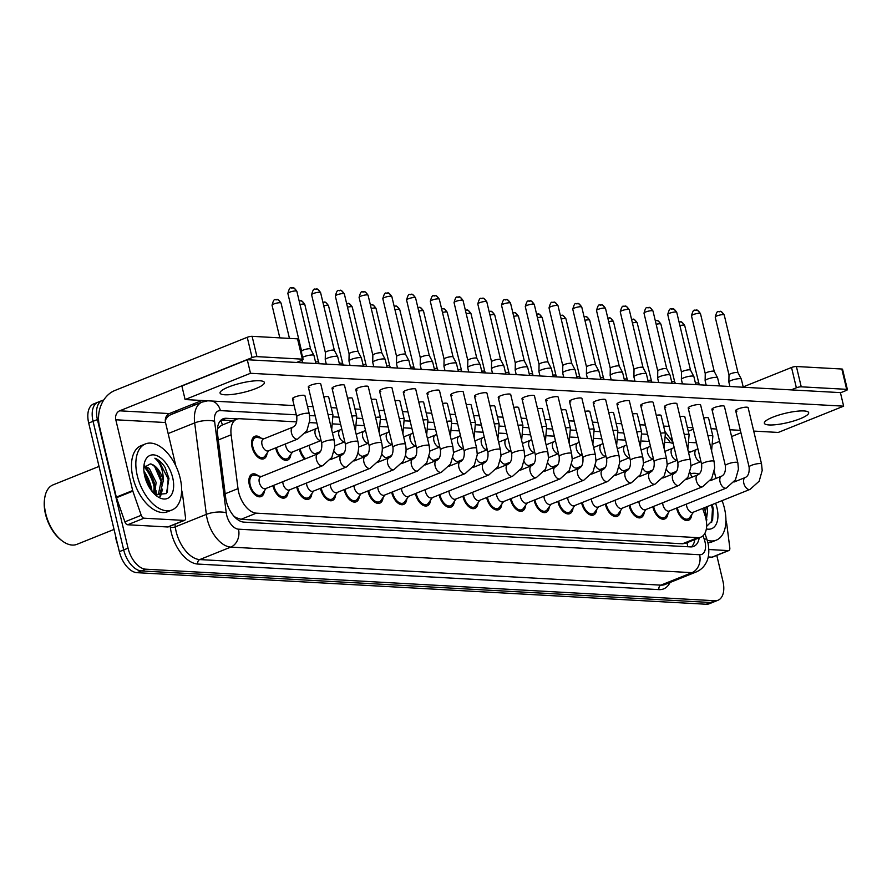 <?xml version="1.0" encoding="UTF-8"?>
<svg xmlns="http://www.w3.org/2000/svg" width="892" height="892" viewBox="0 0 892 892"><rect width="100%" height="100%" fill="white"/><g stroke="black" fill="none" stroke-linecap="round" stroke-linejoin="round"><path stroke-width="1.34" d="M304.651 459.124A12.098 6.835 -111.9 0 1 299.545 449.769A12.098 6.835 -111.9 0 1 299.422 449.2M290.825 454.452A12.098 6.835 -111.9 0 1 287.603 460.082A12.098 6.835 -111.9 0 1 275.806 448.453A12.098 6.835 -111.9 0 1 275.673 447.873M267.076 453.136A12.098 6.835 -111.9 0 1 263.854 458.767A12.098 6.835 -111.9 0 1 252.057 447.126A12.098 6.835 -111.9 0 1 254.833 436.311A12.098 6.835 -111.9 0 1 261.055 438.139M691.746 514.628A12.098 6.835 -111.9 0 1 688.513 520.248A12.098 6.835 -111.9 0 1 676.716 508.618A12.098 6.835 -111.9 0 1 676.593 508.05M667.996 513.313A12.098 6.835 -111.9 0 1 664.774 518.932A12.098 6.835 -111.9 0 1 652.977 507.303A12.098 6.835 -111.9 0 1 652.855 506.734M644.258 511.986A12.098 6.835 -111.9 0 1 641.036 517.616A12.098 6.835 -111.9 0 1 629.239 505.987A12.098 6.835 -111.9 0 1 629.105 505.418M620.509 510.67A12.098 6.835 -111.9 0 1 617.286 516.301A12.098 6.835 -111.9 0 1 605.49 504.671A12.098 6.835 -111.9 0 1 605.367 504.103M596.77 509.354A12.098 6.835 -111.9 0 1 593.548 514.985A12.098 6.835 -111.9 0 1 581.751 503.356A12.098 6.835 -111.9 0 1 581.617 502.787M573.021 508.039A12.098 6.835 -111.9 0 1 569.798 513.669A12.098 6.835 -111.9 0 1 558.002 502.04A12.098 6.835 -111.9 0 1 557.879 501.46M549.282 506.723A12.098 6.835 -111.9 0 1 546.06 512.354A12.098 6.835 -111.9 0 1 534.263 500.713A12.098 6.835 -111.9 0 1 534.141 500.144M525.544 505.407A12.098 6.835 -111.9 0 1 522.322 511.038A12.098 6.835 -111.9 0 1 510.514 499.397A12.098 6.835 -111.9 0 1 510.391 498.829M501.795 504.091A12.098 6.835 -111.9 0 1 498.572 509.722A12.098 6.835 -111.9 0 1 486.776 498.082A12.098 6.835 -111.9 0 1 486.653 497.513M478.056 502.776A12.098 6.835 -111.9 0 1 474.834 508.407A12.098 6.835 -111.9 0 1 463.037 496.766A12.098 6.835 -111.9 0 1 462.903 496.197M454.307 501.46A12.098 6.835 -111.9 0 1 451.084 507.08A12.098 6.835 -111.9 0 1 439.288 495.45A12.098 6.835 -111.9 0 1 439.165 494.882M430.568 500.144A12.098 6.835 -111.9 0 1 427.346 505.764A12.098 6.835 -111.9 0 1 415.549 494.135A12.098 6.835 -111.9 0 1 415.416 493.566M406.83 498.829A12.098 6.835 -111.9 0 1 403.597 504.448A12.098 6.835 -111.9 0 1 391.8 492.819A12.098 6.835 -111.9 0 1 391.677 492.25M383.081 497.513A12.098 6.835 -111.9 0 1 379.858 503.133A12.098 6.835 -111.9 0 1 368.062 491.503A12.098 6.835 -111.9 0 1 367.939 490.935M359.342 496.197A12.098 6.835 -111.9 0 1 356.12 501.817A12.098 6.835 -111.9 0 1 344.323 490.187A12.098 6.835 -111.9 0 1 344.189 489.619M335.593 494.882A12.098 6.835 -111.9 0 1 332.37 500.501A12.098 6.835 -111.9 0 1 320.574 488.872A12.098 6.835 -111.9 0 1 320.451 488.303M311.854 493.566A12.098 6.835 -111.9 0 1 308.632 499.185A12.098 6.835 -111.9 0 1 296.835 487.556A12.098 6.835 -111.9 0 1 296.702 486.987M288.105 492.239A12.098 6.835 -111.9 0 1 284.882 497.87A12.098 6.835 -111.9 0 1 273.086 486.24A12.098 6.835 -111.9 0 1 272.963 485.672M264.366 490.923A12.098 6.835 -111.9 0 1 261.144 496.554A12.098 6.835 -111.9 0 1 249.347 484.925A12.098 6.835 -111.9 0 1 252.124 474.098A12.098 6.835 -111.9 0 1 258.345 475.927M296.724 421.894L239.803 418.727A21.352 12.064 68.1 0 0 236.681 419.229A21.352 12.064 68.1 0 0 231.139 434.805L237.997 488.626A21.352 12.064 68.1 0 0 238.643 492.139A21.352 12.064 68.1 0 0 256.339 513.156L697.756 537.642A21.352 12.064 68.1 0 0 700.878 537.14A21.352 12.064 68.1 0 0 704.736 514.506L702.628 508.44M115.536 535.702L115.715 537.162A19.223 10.86 68.1 0 0 116.294 540.329A19.223 10.86 68.1 0 0 117.688 544.744M235.198 517.538A7.114 4.025 68.1 0 0 235.912 517.672L236.135 517.683A21.352 12.064 -111.9 0 1 233.793 516.044M236.681 419.229L221.406 425.361L217.57 428.639M236.135 517.683L241.041 519.311L682.458 543.785L685.602 543.284L700.878 537.14M673.259 443.714A21.352 12.064 68.1 0 0 669.134 442.532L665.767 442.354M649.298 441.44L642.017 441.038M625.548 440.124L618.279 439.723M601.81 438.808L594.54 438.396M578.061 437.493L570.791 437.08M554.322 436.166L547.052 435.764M530.573 434.85L523.303 434.449M506.834 433.534L499.565 433.133M483.096 432.219L475.826 431.817M459.347 430.903L452.077 430.502M435.608 429.587L428.338 429.186M411.859 428.272L404.589 427.87M388.12 426.956L380.851 426.554M364.382 425.64L357.101 425.239M340.632 424.324L333.363 423.923M316.894 423.009L309.624 422.607M691.791 477.276L690.04 472.258M154.617 489.251A28.477 16.089 68.1 0 0 154.071 486.653A28.477 16.089 68.1 0 0 144.259 466.951M144.058 472.336A28.477 16.089 -111.9 0 1 150.804 487.969A28.477 16.089 -111.9 0 1 151.317 490.422A28.477 16.089 -111.9 0 0 150.804 487.969A28.477 16.089 -111.9 0 0 144.058 472.336M155.609 491.938L155.197 494.703A28.477 16.089 68.1 0 0 155.13 493.165M716.778 555.382L722.921 581.149A21.352 12.064 -111.9 0 1 718.015 600.249L713.656 602A21.352 12.064 -111.9 0 1 710.534 602.49L141.393 570.936A21.352 12.064 -111.9 0 1 123.698 549.918L93.058 421.303A21.352 12.064 -111.9 0 1 97.953 402.203A21.352 12.064 -111.9 0 0 93.058 421.303L123.698 549.918A21.352 12.064 -111.9 0 0 141.393 570.936L710.534 602.49A21.352 12.064 -111.9 0 0 713.656 602L709.296 603.75A21.352 12.064 -111.9 0 1 706.174 604.241L137.034 572.686A21.352 12.064 -111.9 0 1 119.338 551.669L88.698 423.064A21.352 12.064 -111.9 0 1 93.593 403.953L102.312 400.452A21.352 12.064 -111.9 0 1 103.706 400.062M237.629 418.917L226.256 418.292A21.352 12.064 68.1 0 0 223.134 418.783A21.352 12.064 68.1 0 0 217.592 434.371L225.654 497.602A21.352 12.064 68.1 0 0 226.289 501.114A21.352 12.064 68.1 0 0 243.984 522.132L690.553 546.896A21.352 12.064 68.1 0 0 693.686 546.406A21.352 12.064 68.1 0 0 699.205 537.82M147.135 468.757A28.477 16.089 -111.9 0 1 154.494 483.687A28.477 16.089 -111.9 0 0 147.135 468.757M155.989 490.622A28.477 16.089 -111.9 0 1 156.334 495.027A28.477 16.089 -111.9 0 0 155.989 490.622M718.015 600.249A21.352 12.064 -111.9 0 1 714.893 600.74L145.753 569.185A21.352 12.064 -111.9 0 1 128.058 548.167L97.418 419.552A21.352 12.064 -111.9 0 1 102.312 400.452M191.39 404.723L195.058 404.935M694.846 539.571A21.352 12.064 -111.9 0 1 691.345 546.908M221.105 420.032A21.352 12.064 -111.9 0 1 221.896 420.043L233.102 420.667M261.378 476.518L254.811 475.246A10.682 6.032 68.1 0 0 252.648 475.414A10.682 6.032 68.1 0 0 250.206 484.969A10.682 6.032 68.1 0 0 260.609 495.227A10.682 6.032 68.1 0 0 262.293 493.867L266.15 488.403M259.316 482.483A6.411 3.624 68.1 0 0 265.56 488.638L322.681 465.691A6.411 3.624 68.1 0 1 321.979 465.847A6.411 3.624 68.1 0 1 316.426 459.536A6.411 3.624 68.1 0 1 317.898 453.805L260.787 476.752A6.411 3.624 68.1 0 0 259.316 482.483M302.611 357.324A6.411 1.349 -13.4 0 1 303.882 356.733A6.411 1.349 -13.4 0 1 312.646 354.983A6.411 1.349 -13.4 0 1 313.951 355.395A6.411 1.349 -13.4 0 1 313.973 355.462L315.891 363.546M295.899 290.948A4.627 0.97 -13.4 0 0 290.781 291.796A4.627 0.97 -13.4 0 0 287.86 293.446L301.619 351.225A4.627 0.97 -13.4 0 1 301.619 351.203A4.627 0.97 -13.4 0 1 303.347 350.021A4.627 0.97 -13.4 0 1 309.669 348.761A4.627 0.97 -13.4 0 1 310.606 349.062A4.627 0.97 -13.4 0 1 310.628 349.107L296.858 291.305C294.717 288.261 293.301 287.079 292.609 287.759A4.627 3.691 93.2 0 1 295.899 290.948A4.627 0.97 -13.4 0 1 296.858 291.305M264.088 438.73L257.52 437.459A10.682 6.032 68.1 0 0 255.368 437.626A10.682 6.032 68.1 0 0 252.915 447.182A10.682 6.032 68.1 0 0 263.33 457.44A10.682 6.032 68.1 0 0 265.002 456.08L268.871 450.616M292.922 427.134L263.497 438.964A6.411 3.624 68.1 0 0 262.025 444.695A6.411 3.624 68.1 0 0 268.269 450.85L297.705 439.031A6.411 3.624 68.1 0 1 297.003 439.176A6.411 3.624 68.1 0 1 291.461 432.865A6.411 3.624 68.1 0 1 292.922 427.134C295.921 425.763 297.192 422.262 296.757 416.653A6.411 1.349 -13.4 0 1 300.805 414.367A6.411 1.349 -13.4 0 1 307.896 413.197A6.411 1.349 -13.4 0 1 308.13 413.208A6.411 1.349 -13.4 0 1 309.223 413.676L304.952 395.747A6.411 1.349 166.6 0 0 303.615 395.256A6.411 1.349 166.6 0 0 296.523 396.427A6.411 1.349 166.6 0 0 292.487 398.713A6.411 1.349 166.6 0 0 293.814 399.203M273.755 485.348A10.682 6.032 68.1 0 0 273.944 486.285A10.682 6.032 68.1 0 0 284.358 496.554A10.682 6.032 68.1 0 0 286.031 495.183L289.9 489.719M282.797 481.713A6.411 3.624 68.1 0 0 283.054 483.798A6.411 3.624 68.1 0 0 289.309 489.953L346.419 467.007A6.411 3.624 68.1 0 1 345.717 467.163A6.411 3.624 68.1 0 1 340.175 460.852A6.411 3.624 68.1 0 1 341.647 455.121L330.397 459.636M326.294 364.114L325.245 359.755A6.411 1.349 -13.4 0 1 325.245 359.677A6.411 1.349 -13.4 0 1 327.62 358.049A6.411 1.349 -13.4 0 1 336.384 356.298A6.411 1.349 -13.4 0 1 337.689 356.711A6.411 1.349 -13.4 0 1 337.711 356.778L339.64 364.861M315.054 289.287A4.627 3.691 93.2 0 1 316.359 289.075A4.627 3.691 93.2 0 1 319.637 292.264A4.627 0.97 -13.4 0 0 314.519 293.111A4.627 0.97 -13.4 0 0 311.598 294.761L325.368 352.541A4.627 0.97 -13.4 0 1 325.368 352.518A4.627 0.97 -13.4 0 1 327.085 351.348A4.627 0.97 -13.4 0 1 333.418 350.077A4.627 0.97 -13.4 0 1 334.355 350.378A4.627 0.97 -13.4 0 1 334.366 350.422M297.493 486.664A10.682 6.032 68.1 0 0 297.694 487.601A10.682 6.032 68.1 0 0 308.097 497.87A10.682 6.032 68.1 0 0 309.769 496.498L313.638 491.035M306.536 483.029A6.411 3.624 68.1 0 0 306.803 485.114A6.411 3.624 68.1 0 0 313.047 491.269L370.158 468.322A6.411 3.624 68.1 0 1 369.466 468.478A6.411 3.624 68.1 0 1 363.914 462.168A6.411 3.624 68.1 0 1 365.385 456.436L354.135 460.952M350.032 365.43L348.995 361.07A6.411 1.349 -13.4 0 1 348.984 360.992A6.411 1.349 -13.4 0 1 351.37 359.365A6.411 1.349 -13.4 0 1 360.134 357.614A6.411 1.349 -13.4 0 1 361.427 358.026A6.411 1.349 -13.4 0 1 361.461 358.093L363.378 366.177M349.118 353.89A4.627 0.97 -13.4 0 1 349.107 353.834A4.627 0.97 -13.4 0 1 350.824 352.663A4.627 0.97 -13.4 0 1 357.157 351.392A4.627 0.97 -13.4 0 1 358.093 351.693A4.627 0.97 -13.4 0 1 358.116 351.738M321.243 487.98A10.682 6.032 68.1 0 0 321.432 488.916A10.682 6.032 68.1 0 0 331.846 499.185A10.682 6.032 68.1 0 0 333.519 497.814L337.388 492.351M330.285 484.345A6.411 3.624 68.1 0 0 330.542 486.43A6.411 3.624 68.1 0 0 336.786 492.596L393.907 469.638A6.411 3.624 68.1 0 1 393.205 469.794A6.411 3.624 68.1 0 1 387.663 463.483A6.411 3.624 68.1 0 1 389.124 457.752L377.873 462.279M373.781 366.746L372.733 362.386A6.411 1.349 -13.4 0 1 372.733 362.308A6.411 1.349 -13.4 0 1 375.108 360.68A6.411 1.349 -13.4 0 1 383.872 358.93A6.411 1.349 -13.4 0 1 385.177 359.342A6.411 1.349 -13.4 0 1 385.199 359.409L387.128 367.493M362.542 291.929A4.627 3.691 93.2 0 1 363.836 291.706A4.627 3.691 93.2 0 1 367.125 294.895A4.627 0.97 -13.4 0 0 362.007 295.743A4.627 0.97 -13.4 0 0 359.086 297.393L372.845 355.172A4.627 0.97 -13.4 0 1 372.845 355.15A4.627 0.97 -13.4 0 1 374.573 353.979A4.627 0.97 -13.4 0 1 380.895 352.708A4.627 0.97 -13.4 0 1 381.843 353.009A4.627 0.97 -13.4 0 1 381.854 353.054M344.981 489.295A10.682 6.032 68.1 0 0 345.171 490.232A10.682 6.032 68.1 0 0 355.585 500.501A10.682 6.032 68.1 0 0 357.257 499.13L361.126 493.666M354.024 485.672A6.411 3.624 68.1 0 0 354.291 487.746A6.411 3.624 68.1 0 0 360.535 493.912L417.646 470.954A6.411 3.624 68.1 0 1 416.954 471.11A6.411 3.624 68.1 0 1 411.402 464.799A6.411 3.624 68.1 0 1 412.873 459.068L401.623 463.595M397.52 368.073L396.483 363.702A6.411 1.349 -13.4 0 1 396.472 363.624A6.411 1.349 -13.4 0 1 398.858 361.996A6.411 1.349 -13.4 0 1 407.622 360.245A6.411 1.349 -13.4 0 1 408.915 360.658A6.411 1.349 -13.4 0 1 408.949 360.736L410.866 368.809M396.594 356.521A4.627 0.97 -13.4 0 1 396.594 356.465A4.627 0.97 -13.4 0 1 398.311 355.295A4.627 0.97 -13.4 0 1 404.645 354.024A4.627 0.97 -13.4 0 1 405.581 354.325A4.627 0.97 -13.4 0 1 405.604 354.369L408.915 360.658M276.464 447.561A10.682 6.032 68.1 0 0 276.654 448.498A10.682 6.032 68.1 0 0 287.068 458.756A10.682 6.032 68.1 0 0 288.74 457.395L292.609 451.932M285.507 443.926A6.411 3.624 68.1 0 0 285.774 446.011A6.411 3.624 68.1 0 0 292.018 452.166L321.064 440.503A6.411 3.624 68.1 0 1 320.752 440.492A6.411 3.624 68.1 0 1 315.199 434.181A6.411 3.624 68.1 0 1 316.671 428.45L317.987 427.614M315.534 361.996A4.627 0.97 -13.4 0 1 317.597 361.851A4.627 0.97 -13.4 0 1 318.533 362.152A4.627 0.97 -13.4 0 1 318.555 362.208L304.785 304.395C302.644 301.362 301.228 300.18 300.537 300.849A4.627 3.691 93.2 0 1 303.826 304.049A4.627 0.97 -13.4 0 1 304.785 304.395M300.203 448.877A10.682 6.032 68.1 0 0 300.403 449.813A10.682 6.032 68.1 0 0 305.644 458.733M309.245 445.242A6.411 3.624 68.1 0 0 309.513 447.327A6.411 3.624 68.1 0 0 315.757 453.482L320.373 451.631M339.272 363.312A4.627 0.97 -13.4 0 1 341.346 363.167A4.627 0.97 -13.4 0 1 342.283 363.479A4.627 0.97 -13.4 0 1 342.305 363.523M334.232 451.24A6.411 3.624 68.1 0 0 339.506 454.797L344.111 452.946M363.011 364.627A4.627 0.97 -13.4 0 1 365.084 364.493A4.627 0.97 -13.4 0 1 366.021 364.795A4.627 0.97 -13.4 0 1 366.043 364.839L352.273 307.038C350.132 303.994 348.716 302.812 348.025 303.481A4.627 3.691 93.2 0 1 351.314 306.681A4.627 0.97 -13.4 0 1 352.273 307.038M184.087 520.415A3.557 2.007 68.1 0 0 184.599 520.337L168.254 526.904A3.557 2.007 -111.9 0 1 167.729 526.982L184.087 520.415L144.013 518.196L127.656 524.764A3.557 2.007 -111.9 0 1 124.88 521.853L116.495 497.714A3.557 2.007 -111.9 0 1 116.317 497.123L99.458 426.354A28.477 22.713 93.2 0 1 114.812 390.518L247.24 337.299A3.557 0.747 -13.4 0 1 252.113 336.329L256.941 356.633A3.557 0.747 166.6 0 0 252.079 357.614L119.651 410.822A7.114 5.675 -86.8 0 0 115.804 419.775L132.674 490.555A3.557 2.007 68.1 0 0 132.841 491.146L141.237 515.286A3.557 2.007 68.1 0 0 144.013 518.196M167.729 526.982L127.656 524.764M296.557 362.464L301.797 360.368A3.557 0.747 166.6 0 0 303.113 359.42A3.557 0.747 166.6 0 0 302.377 359.153L297.538 338.848L252.113 336.329M297.538 338.848A3.557 0.747 -13.4 0 1 298.274 339.116L303.113 359.42M302.377 359.153L256.941 356.633M201.949 400.486L169.357 413.576A7.114 5.675 -86.8 0 0 165.522 422.54L175.869 465.97M184.599 520.337A3.557 2.007 68.1 0 0 185.525 517.739L182.492 493.9A3.557 2.007 68.1 0 0 182.381 493.309L181.622 490.132M728.374 550.598A3.557 2.007 68.1 0 0 728.898 550.52L712.541 557.087A3.557 2.007 -111.9 0 1 712.028 557.165L728.374 550.598L708.861 549.517M712.028 557.165L708.237 556.954M743.192 386.905L791.527 367.482A3.557 0.747 -13.4 0 1 796.4 366.512L801.239 386.816A3.557 0.747 166.6 0 0 796.366 387.786L791.137 389.893M840.465 392.803L846.084 390.551A3.557 0.747 166.6 0 0 847.4 389.603A3.557 0.747 166.6 0 0 846.664 389.336L841.825 369.02L796.4 366.512M841.825 369.02A3.557 0.747 -13.4 0 1 842.561 369.299L847.4 389.603M846.664 389.336L801.239 386.816M693.24 429.219L688.267 431.226M671.854 437.816L670.695 438.284M740.951 432.787L731.585 436.545M719.565 441.384L713.645 443.759A7.114 5.675 -86.8 0 0 713.388 443.87M728.898 550.52A3.557 2.007 68.1 0 0 729.812 547.922L726.779 524.083A3.557 2.007 68.1 0 0 726.668 523.492L725.921 520.315M714.28 471.5L715.942 478.435M180.162 478.134A35.591 20.103 -111.9 0 1 172 509.968A35.591 20.103 -111.9 0 1 137.301 475.748A35.591 20.103 -111.9 0 1 145.463 443.915A35.591 20.103 -111.9 0 1 180.162 478.134M172 509.968L167.64 511.718A35.591 20.103 -111.9 0 1 132.941 477.51A35.591 20.103 -111.9 0 1 141.103 445.666L145.463 443.915M114.031 529.424L76.935 544.332A32.034 18.096 -111.9 0 1 62.195 540.887A32.034 18.096 -111.9 0 1 45.704 513.536A32.034 18.096 -111.9 0 1 44.79 497.558A32.034 18.096 -111.9 0 1 53.052 484.88L99.023 466.416M62.195 540.887L61.236 540.162A30.607 17.294 -111.9 0 1 45.47 514.026A30.607 17.294 -111.9 0 1 44.6 498.762L44.79 497.558M153.658 493.231L154.405 483.107L147.548 469.125L144.114 466.895M154.595 494.168L156.133 482.416L149.287 468.434L144.671 465.903M149.499 487.712L149.209 485.192L144.181 473.206M157.037 494.893L158.486 493.778L161.318 480.331C159.278 471.277 155.621 465.802 150.335 463.907L143.813 467.598M150.335 463.907A16.089 9.087 -111.9 0 1 162.968 479.673A16.089 9.087 -111.9 0 1 163.236 480.888L160.214 493.086L156.267 495.272M155.877 495.071L157.929 494.603M144.76 476.172A23.214 13.112 -111.9 0 1 144.091 464.598A23.214 13.112 -111.9 0 1 157.527 455.935A23.214 13.112 -111.9 0 1 172.702 477.722A23.214 13.112 -111.9 0 1 156.702 495.985A23.214 13.112 -111.9 0 1 144.76 476.172M155.096 494.647L166.436 493.577L168.945 478.469L165.042 467.352C161.976 462.625 158.586 459.581 154.874 458.209C160.259 462.68 163.069 469.816 163.314 479.595L163.236 480.888M154.729 487.523L154.316 484.49L147.715 469.281M159.846 496.32L161.396 491.592M161.653 484.735L161.24 481.713L154.639 466.505M167.35 492.261L168.164 478.926L158.876 460.829L154.874 458.209M160.515 496.365L162.534 489.162M722.074 500.635A35.591 20.103 -111.9 0 1 724.449 508.306A35.591 20.103 -111.9 0 1 716.287 540.151A35.591 20.103 -111.9 0 1 707.222 540.24M716.287 540.151L711.928 541.901A35.591 20.103 -111.9 0 1 707.902 542.726M705.683 517.672L704.936 507.515M706.386 506.935A16.089 9.087 -111.9 0 1 707.256 509.845A16.089 9.087 -111.9 0 1 707.523 511.071L706.286 520.66M715.574 503.244A23.214 13.112 -111.9 0 1 716.99 507.894A23.214 13.112 -111.9 0 1 706.352 528.889M706.62 526.369L712.596 520.393L713.232 508.652L712.262 504.571M707.534 506.478L707.523 511.071M690.586 473.797A35.591 20.103 -111.9 0 1 699.049 474.076M705.94 514.918L704.502 507.693M711.638 522.433L712.452 509.109L711.426 504.905M706.453 521.887L706.821 519.334M708.003 435.876A6.411 1.349 -13.4 0 1 711.526 435.575A6.411 1.349 -13.4 0 1 711.76 435.597A6.411 1.349 -13.4 0 1 712.853 436.065L708.582 418.125A6.411 1.349 166.6 0 0 707.256 417.634A6.411 1.349 166.6 0 0 703.721 417.947M684.253 434.56A6.411 1.349 -13.4 0 1 687.777 434.259A6.411 1.349 -13.4 0 1 688.011 434.281A6.411 1.349 -13.4 0 1 689.103 434.75L684.833 416.809A6.411 1.349 166.6 0 0 683.506 416.319A6.411 1.349 166.6 0 0 679.983 416.631M660.515 433.244A6.411 1.349 -13.4 0 1 664.038 432.943A6.411 1.349 -13.4 0 1 664.272 432.954A6.411 1.349 -13.4 0 1 665.365 433.434L661.095 415.494A6.411 1.349 166.6 0 0 659.768 415.003A6.411 1.349 166.6 0 0 656.244 415.315M636.765 431.929A6.411 1.349 -13.4 0 1 640.3 431.628A6.411 1.349 -13.4 0 1 640.523 431.639A6.411 1.349 -13.4 0 1 641.627 432.107L637.345 414.178A6.411 1.349 166.6 0 0 636.018 413.687A6.411 1.349 166.6 0 0 632.495 413.988M613.027 430.613A6.411 1.349 -13.4 0 1 616.55 430.312A6.411 1.349 -13.4 0 1 616.785 430.323A6.411 1.349 -13.4 0 1 617.877 430.791L613.607 412.862A6.411 1.349 166.6 0 0 612.28 412.372A6.411 1.349 166.6 0 0 608.757 412.673M589.289 429.297A6.411 1.349 -13.4 0 1 592.812 428.996A6.411 1.349 -13.4 0 1 593.046 429.007A6.411 1.349 -13.4 0 1 594.139 429.476L589.857 411.547A6.411 1.349 166.6 0 0 588.53 411.056A6.411 1.349 166.6 0 0 585.007 411.357M734.027 482.026L745.277 477.499C748.265 476.116 749.548 472.626 749.102 467.018A6.411 1.349 -13.4 0 1 753.149 464.732A6.411 1.349 -13.4 0 1 760.24 463.561A6.411 1.349 -13.4 0 1 760.475 463.572A6.411 1.349 -13.4 0 1 761.567 464.041L748.132 407.655A6.411 1.349 166.6 0 0 746.805 407.176A6.411 1.349 166.6 0 0 739.713 408.346A6.411 1.349 166.6 0 0 735.666 410.632A6.411 1.349 166.6 0 0 736.993 411.112M710.277 480.71L721.528 476.183C724.527 474.8 725.798 471.31 725.363 465.691A6.411 1.349 -13.4 0 1 729.4 463.405A6.411 1.349 -13.4 0 1 736.502 462.246A6.411 1.349 -13.4 0 1 736.725 462.257A6.411 1.349 -13.4 0 1 737.829 462.725L724.393 406.339A6.411 1.349 166.6 0 0 723.066 405.86A6.411 1.349 166.6 0 0 715.975 407.02A6.411 1.349 166.6 0 0 711.928 409.317A6.411 1.349 166.6 0 0 713.254 409.796M686.539 479.383L697.789 474.867C700.778 473.485 702.06 469.995 701.614 464.375A6.411 1.349 -13.4 0 1 705.661 462.089A6.411 1.349 -13.4 0 1 712.753 460.919A6.411 1.349 -13.4 0 1 712.987 460.941A6.411 1.349 -13.4 0 1 714.079 461.409L700.644 405.024A6.411 1.349 166.6 0 0 699.317 404.544A6.411 1.349 166.6 0 0 692.225 405.704A6.411 1.349 166.6 0 0 688.189 407.99A6.411 1.349 166.6 0 0 689.516 408.48M662.789 478.067L674.04 473.552C677.039 472.169 678.31 468.679 677.875 463.06A6.411 1.349 -13.4 0 1 681.923 460.774A6.411 1.349 -13.4 0 1 689.014 459.603A6.411 1.349 -13.4 0 1 689.248 459.625A6.411 1.349 -13.4 0 1 690.341 460.094L676.905 403.708A6.411 1.349 166.6 0 0 675.578 403.217A6.411 1.349 166.6 0 0 668.487 404.388A6.411 1.349 166.6 0 0 664.44 406.674A6.411 1.349 166.6 0 0 665.767 407.165M639.051 476.752L650.301 472.236C653.29 470.853 654.572 467.363 654.126 461.744A6.411 1.349 -13.4 0 1 658.173 459.458A6.411 1.349 -13.4 0 1 665.265 458.287A6.411 1.349 -13.4 0 1 665.499 458.31A6.411 1.349 -13.4 0 1 666.592 458.778L653.167 402.392A6.411 1.349 166.6 0 0 651.84 401.902A6.411 1.349 166.6 0 0 644.738 403.072A6.411 1.349 166.6 0 0 640.701 405.358A6.411 1.349 166.6 0 0 642.028 405.849M615.313 475.436L626.552 470.92C629.551 469.538 630.834 466.037 630.388 460.428A6.411 1.349 -13.4 0 1 634.435 458.142A6.411 1.349 -13.4 0 1 641.526 456.972A6.411 1.349 -13.4 0 1 641.761 456.994A6.411 1.349 -13.4 0 1 642.853 457.462L629.418 401.077A6.411 1.349 166.6 0 0 628.091 400.586A6.411 1.349 166.6 0 0 620.999 401.757A6.411 1.349 166.6 0 0 616.952 404.043A6.411 1.349 166.6 0 0 618.279 404.533M565.539 427.982A6.411 1.349 -13.4 0 1 569.063 427.681A6.411 1.349 -13.4 0 1 569.297 427.692A6.411 1.349 -13.4 0 1 570.389 428.16L566.119 410.22A6.411 1.349 166.6 0 0 564.792 409.74A6.411 1.349 166.6 0 0 561.269 410.041M541.801 426.666A6.411 1.349 -13.4 0 1 545.324 426.365A6.411 1.349 -13.4 0 1 545.558 426.376A6.411 1.349 -13.4 0 1 546.651 426.844L542.381 408.904A6.411 1.349 166.6 0 0 541.054 408.425A6.411 1.349 166.6 0 0 537.53 408.726M518.051 425.35A6.411 1.349 -13.4 0 1 521.575 425.049A6.411 1.349 -13.4 0 1 521.809 425.06A6.411 1.349 -13.4 0 1 522.913 425.529L518.631 407.588A6.411 1.349 166.6 0 0 517.304 407.109A6.411 1.349 166.6 0 0 513.781 407.41M494.313 424.035A6.411 1.349 -13.4 0 1 497.836 423.722A6.411 1.349 -13.4 0 1 498.07 423.745A6.411 1.349 -13.4 0 1 499.163 424.213L494.893 406.273A6.411 1.349 166.6 0 0 493.566 405.793A6.411 1.349 166.6 0 0 490.043 406.094M470.575 422.719A6.411 1.349 -13.4 0 1 474.098 422.407A6.411 1.349 -13.4 0 1 474.332 422.429A6.411 1.349 -13.4 0 1 475.425 422.897L471.143 404.957A6.411 1.349 166.6 0 0 469.816 404.477A6.411 1.349 166.6 0 0 466.293 404.778M591.563 474.12L602.814 469.605C605.813 468.222 607.084 464.721 606.649 459.112A6.411 1.349 -13.4 0 1 610.686 456.827A6.411 1.349 -13.4 0 1 617.777 455.656A6.411 1.349 -13.4 0 1 618.011 455.678A6.411 1.349 -13.4 0 1 619.115 456.147L605.679 399.761A6.411 1.349 166.6 0 0 604.352 399.27A6.411 1.349 166.6 0 0 597.261 400.441A6.411 1.349 166.6 0 0 593.213 402.727A6.411 1.349 166.6 0 0 594.54 403.217M567.825 472.805L579.075 468.289C582.063 466.906 583.346 463.405 582.9 457.797A6.411 1.349 -13.4 0 1 586.947 455.511A6.411 1.349 -13.4 0 1 594.039 454.34A6.411 1.349 -13.4 0 1 594.273 454.363A6.411 1.349 -13.4 0 1 595.365 454.831L581.93 398.445A6.411 1.349 166.6 0 0 580.603 397.955A6.411 1.349 166.6 0 0 573.511 399.125A6.411 1.349 166.6 0 0 569.475 401.411A6.411 1.349 166.6 0 0 570.802 401.902M544.075 471.489L555.326 466.973C558.325 465.591 559.596 462.089 559.161 456.481A6.411 1.349 -13.4 0 1 563.209 454.195A6.411 1.349 -13.4 0 1 570.3 453.024A6.411 1.349 -13.4 0 1 570.534 453.047A6.411 1.349 -13.4 0 1 571.627 453.515L558.191 397.13A6.411 1.349 166.6 0 0 556.864 396.639A6.411 1.349 166.6 0 0 549.773 397.81A6.411 1.349 166.6 0 0 545.726 400.095A6.411 1.349 166.6 0 0 547.052 400.586M520.337 470.173L531.587 465.657C534.576 464.275 535.858 460.774 535.412 455.165A6.411 1.349 -13.4 0 1 539.459 452.88A6.411 1.349 -13.4 0 1 546.551 451.709A6.411 1.349 -13.4 0 1 546.785 451.731A6.411 1.349 -13.4 0 1 547.878 452.199L534.453 395.814A6.411 1.349 166.6 0 0 533.126 395.323A6.411 1.349 166.6 0 0 526.024 396.494A6.411 1.349 166.6 0 0 521.987 398.78A6.411 1.349 166.6 0 0 523.314 399.27M496.588 468.858L507.838 464.331C510.837 462.959 512.108 459.458 511.673 453.85A6.411 1.349 -13.4 0 1 515.721 451.564A6.411 1.349 -13.4 0 1 522.812 450.393A6.411 1.349 -13.4 0 1 523.047 450.404A6.411 1.349 -13.4 0 1 524.139 450.884L510.703 394.498A6.411 1.349 166.6 0 0 509.377 394.008A6.411 1.349 166.6 0 0 502.285 395.178A6.411 1.349 166.6 0 0 498.238 397.464A6.411 1.349 166.6 0 0 499.565 397.943M446.825 421.403A6.411 1.349 -13.4 0 1 450.348 421.091A6.411 1.349 -13.4 0 1 450.583 421.113A6.411 1.349 -13.4 0 1 451.675 421.582L447.405 403.641A6.411 1.349 166.6 0 0 446.078 403.162A6.411 1.349 166.6 0 0 442.555 403.463M423.087 420.087A6.411 1.349 -13.4 0 1 426.61 419.775A6.411 1.349 -13.4 0 1 426.844 419.798A6.411 1.349 -13.4 0 1 427.937 420.266L423.667 402.325A6.411 1.349 166.6 0 0 422.34 401.835A6.411 1.349 166.6 0 0 418.805 402.147M399.337 418.772A6.411 1.349 -13.4 0 1 402.861 418.459A6.411 1.349 -13.4 0 1 403.095 418.482A6.411 1.349 -13.4 0 1 404.188 418.95L399.917 401.01A6.411 1.349 166.6 0 0 398.59 400.519A6.411 1.349 166.6 0 0 395.067 400.831M472.849 467.542L484.1 463.015C487.099 461.643 488.37 458.142 487.935 452.534A6.411 1.349 -13.4 0 1 491.971 450.248A6.411 1.349 -13.4 0 1 499.063 449.077A6.411 1.349 -13.4 0 1 499.297 449.089A6.411 1.349 -13.4 0 1 500.39 449.557L486.965 393.182A6.411 1.349 166.6 0 0 485.638 392.692A6.411 1.349 166.6 0 0 478.547 393.863A6.411 1.349 166.6 0 0 474.499 396.148A6.411 1.349 166.6 0 0 475.826 396.628M449.111 466.226L460.361 461.699C463.349 460.317 464.632 456.827 464.186 451.218A6.411 1.349 -13.4 0 1 468.233 448.932A6.411 1.349 -13.4 0 1 475.325 447.762A6.411 1.349 -13.4 0 1 475.559 447.773A6.411 1.349 -13.4 0 1 476.651 448.241L463.216 391.856A6.411 1.349 166.6 0 0 461.889 391.376A6.411 1.349 166.6 0 0 454.797 392.547A6.411 1.349 166.6 0 0 450.75 394.833A6.411 1.349 166.6 0 0 452.077 395.312M375.599 417.445A6.411 1.349 -13.4 0 1 379.122 417.144A6.411 1.349 -13.4 0 1 379.356 417.166A6.411 1.349 -13.4 0 1 380.449 417.634L376.179 399.694A6.411 1.349 166.6 0 0 374.852 399.203A6.411 1.349 166.6 0 0 371.328 399.516M351.849 416.129A6.411 1.349 -13.4 0 1 355.384 415.828A6.411 1.349 -13.4 0 1 355.607 415.85A6.411 1.349 -13.4 0 1 356.711 416.319L352.429 398.378A6.411 1.349 166.6 0 0 351.102 397.888A6.411 1.349 166.6 0 0 347.579 398.2M328.111 414.813A6.411 1.349 -13.4 0 1 331.634 414.512A6.411 1.349 -13.4 0 1 331.869 414.524A6.411 1.349 -13.4 0 1 332.961 415.003L328.691 397.063A6.411 1.349 166.6 0 0 327.364 396.572A6.411 1.349 166.6 0 0 323.841 396.884M412.873 459.068C415.862 457.685 417.144 454.195 416.698 448.587A6.411 1.349 -13.4 0 1 420.745 446.301A6.411 1.349 -13.4 0 1 427.837 445.13A6.411 1.349 -13.4 0 1 428.071 445.141A6.411 1.349 -13.4 0 1 429.163 445.61L415.728 389.224A6.411 1.349 166.6 0 0 414.401 388.745A6.411 1.349 166.6 0 0 407.31 389.916A6.411 1.349 166.6 0 0 403.273 392.201A6.411 1.349 166.6 0 0 404.6 392.681M389.124 457.752C392.123 456.37 393.394 452.88 392.959 447.26A6.411 1.349 -13.4 0 1 397.007 444.974A6.411 1.349 -13.4 0 1 404.098 443.815A6.411 1.349 -13.4 0 1 404.332 443.826A6.411 1.349 -13.4 0 1 405.425 444.294L391.989 387.908A6.411 1.349 166.6 0 0 390.663 387.429A6.411 1.349 166.6 0 0 383.571 388.6A6.411 1.349 166.6 0 0 379.524 390.886A6.411 1.349 166.6 0 0 380.851 391.365M365.385 456.436C368.374 455.054 369.656 451.564 369.221 445.944A6.411 1.349 -13.4 0 1 373.257 443.658A6.411 1.349 -13.4 0 1 380.349 442.499A6.411 1.349 -13.4 0 1 380.583 442.51A6.411 1.349 -13.4 0 1 381.676 442.978L368.251 386.593A6.411 1.349 166.6 0 0 366.924 386.113A6.411 1.349 166.6 0 0 359.822 387.273A6.411 1.349 166.6 0 0 355.785 389.559A6.411 1.349 166.6 0 0 357.112 390.049M341.647 455.121C344.635 453.738 345.918 450.248 345.472 444.629A6.411 1.349 -13.4 0 1 349.519 442.343A6.411 1.349 -13.4 0 1 356.61 441.172A6.411 1.349 -13.4 0 1 356.845 441.194A6.411 1.349 -13.4 0 1 357.937 441.663L344.502 385.277A6.411 1.349 166.6 0 0 343.175 384.798A6.411 1.349 166.6 0 0 336.083 385.957A6.411 1.349 166.6 0 0 332.036 388.243A6.411 1.349 166.6 0 0 333.363 388.734M425.361 464.91L436.612 460.383C439.611 459.001 440.882 455.511 440.447 449.902A6.411 1.349 -13.4 0 1 444.484 447.617A6.411 1.349 -13.4 0 1 451.586 446.446A6.411 1.349 -13.4 0 1 451.809 446.457A6.411 1.349 -13.4 0 1 452.913 446.925L439.477 390.54A6.411 1.349 166.6 0 0 438.15 390.06A6.411 1.349 166.6 0 0 431.059 391.231A6.411 1.349 166.6 0 0 427.012 393.517A6.411 1.349 166.6 0 0 428.338 393.996M317.898 453.805C320.897 452.422 322.168 448.932 321.733 443.313A6.411 1.349 -13.4 0 1 325.77 441.027A6.411 1.349 -13.4 0 1 332.872 439.856A6.411 1.349 -13.4 0 1 333.095 439.879A6.411 1.349 -13.4 0 1 334.199 440.347L320.763 383.961A6.411 1.349 166.6 0 0 319.436 383.471A6.411 1.349 166.6 0 0 312.345 384.642A6.411 1.349 166.6 0 0 308.298 386.927A6.411 1.349 166.6 0 0 309.624 387.418M803.96 410.944A22.779 4.806 166.6 0 0 778.738 415.092A22.779 4.806 166.6 0 0 764.355 423.221A22.779 4.806 166.6 0 0 769.082 424.949A22.779 4.806 166.6 0 0 794.293 420.801A22.779 4.806 166.6 0 0 808.676 412.673A22.779 4.806 166.6 0 0 803.96 410.944M259.672 380.761A22.779 4.806 166.6 0 0 234.451 384.92A22.779 4.806 166.6 0 0 220.068 393.049A22.779 4.806 166.6 0 0 224.784 394.777A22.779 4.806 166.6 0 0 250.005 390.618A22.779 4.806 166.6 0 0 264.389 382.49A22.779 4.806 166.6 0 0 259.672 380.761M753.718 431.081L778.248 432.442L843.642 406.161L250.496 373.28L185.101 399.549L294.126 405.592M307.472 406.339L312.992 406.64M331.211 407.655L336.741 407.956M354.96 408.971L360.48 409.272M378.699 410.287L384.218 410.588M402.437 411.602L407.967 411.903M426.186 412.918L431.706 413.219M449.925 414.234L455.455 414.546M473.674 415.549L479.194 415.862M497.413 416.865L502.932 417.177M521.162 418.181L526.681 418.493M544.9 419.496L550.42 419.809M568.639 420.812L574.169 421.124M592.388 422.139L597.908 422.44M616.127 423.455L621.646 423.756M639.876 424.77L645.395 425.071M663.615 426.086L669.134 426.387M687.353 427.402L692.883 427.703M711.102 428.717L716.622 429.019M729.968 429.766L740.371 430.334M843.642 406.161L840.42 392.625L247.274 359.732L181.879 386.013L185.101 399.549M250.496 373.28L247.274 359.732M368.719 490.611A10.682 6.032 68.1 0 0 368.92 491.548A10.682 6.032 68.1 0 0 379.323 501.817A10.682 6.032 68.1 0 0 381.007 500.445L384.865 494.982M377.762 486.987A6.411 3.624 68.1 0 0 378.03 489.061A6.411 3.624 68.1 0 0 384.274 495.227L441.395 472.281A6.411 3.624 68.1 0 1 440.693 472.425A6.411 3.624 68.1 0 1 435.14 466.115A6.411 3.624 68.1 0 1 436.612 460.383M421.258 369.388L420.221 365.018A6.411 1.349 -13.4 0 1 420.21 364.94A6.411 1.349 -13.4 0 1 422.596 363.323A6.411 1.349 -13.4 0 1 431.36 361.561A6.411 1.349 -13.4 0 1 432.665 361.974A6.411 1.349 -13.4 0 1 432.687 362.052L434.616 370.124M420.344 357.837A4.627 0.97 -13.4 0 1 420.333 357.781A4.627 0.97 -13.4 0 1 422.061 356.61A4.627 0.97 -13.4 0 1 428.383 355.339A4.627 0.97 -13.4 0 1 429.32 355.64A4.627 0.97 -13.4 0 1 429.342 355.696L415.572 297.883C413.431 294.851 412.015 293.669 411.323 294.338A4.627 3.691 93.2 0 1 414.613 297.538A4.627 0.97 -13.4 0 1 415.572 297.883M392.469 491.938A10.682 6.032 68.1 0 0 392.658 492.863A10.682 6.032 68.1 0 0 403.072 503.133A10.682 6.032 68.1 0 0 404.745 501.761L408.614 496.298M401.512 488.303A6.411 3.624 68.1 0 0 401.768 490.377A6.411 3.624 68.1 0 0 408.023 496.543L465.133 473.596A6.411 3.624 68.1 0 1 464.431 473.741A6.411 3.624 68.1 0 1 458.889 467.43A6.411 3.624 68.1 0 1 460.361 461.699M445.008 370.704L443.971 366.333A6.411 1.349 -13.4 0 1 443.96 366.255A6.411 1.349 -13.4 0 1 446.346 364.638A6.411 1.349 -13.4 0 1 455.098 362.877A6.411 1.349 -13.4 0 1 456.403 363.3A6.411 1.349 -13.4 0 1 456.425 363.367L458.354 371.44M433.768 295.876A4.627 3.691 93.2 0 1 435.073 295.653A4.627 3.691 93.2 0 1 438.351 298.853A4.627 0.97 -13.4 0 0 433.233 299.69A4.627 0.97 -13.4 0 0 430.312 301.34L444.082 359.13A4.627 0.97 -13.4 0 1 444.082 359.097A4.627 0.97 -13.4 0 1 445.799 357.926A4.627 0.97 -13.4 0 1 452.132 356.655A4.627 0.97 -13.4 0 1 453.069 356.956A4.627 0.97 -13.4 0 1 453.091 357.012M416.207 493.254A10.682 6.032 68.1 0 0 416.408 494.179A10.682 6.032 68.1 0 0 426.811 504.448A10.682 6.032 68.1 0 0 428.495 503.077L432.352 497.613M425.25 489.619A6.411 3.624 68.1 0 0 425.517 491.704A6.411 3.624 68.1 0 0 431.761 497.859L488.872 474.912A6.411 3.624 68.1 0 1 488.18 475.057A6.411 3.624 68.1 0 1 482.628 468.746A6.411 3.624 68.1 0 1 484.1 463.015M468.746 372.02L467.709 367.649A6.411 1.349 -13.4 0 1 467.698 367.571A6.411 1.349 -13.4 0 1 470.084 365.954A6.411 1.349 -13.4 0 1 478.848 364.192A6.411 1.349 -13.4 0 1 480.152 364.616A6.411 1.349 -13.4 0 1 480.175 364.683L482.093 372.756M467.832 360.468A4.627 0.97 -13.4 0 1 467.821 360.413A4.627 0.97 -13.4 0 1 469.538 359.242A4.627 0.97 -13.4 0 1 475.871 357.971A4.627 0.97 -13.4 0 1 476.807 358.272A4.627 0.97 -13.4 0 1 476.83 358.328L463.06 300.515C460.919 297.482 459.503 296.3 458.811 296.969A4.627 3.691 93.2 0 1 462.101 300.169A4.627 0.97 -13.4 0 1 463.06 300.515M357.971 452.556A6.411 3.624 68.1 0 0 363.245 456.113L367.85 454.262M386.76 365.943A4.627 0.97 -13.4 0 1 388.823 365.809A4.627 0.97 -13.4 0 1 389.771 366.11A4.627 0.97 -13.4 0 1 389.782 366.155M381.72 453.872A6.411 3.624 68.1 0 0 386.983 457.44L391.599 455.578M410.498 367.27A4.627 0.97 -13.4 0 1 412.572 367.125A4.627 0.97 -13.4 0 1 413.509 367.426A4.627 0.97 -13.4 0 1 413.531 367.471M405.459 455.188A6.411 3.624 68.1 0 0 410.733 458.756L415.337 456.905M434.248 368.586A4.627 0.97 -13.4 0 1 436.311 368.441A4.627 0.97 -13.4 0 1 437.258 368.742A4.627 0.97 -13.4 0 1 437.27 368.786L423.499 310.985C421.358 307.941 419.942 306.759 419.251 307.439A4.627 3.691 93.2 0 1 422.54 310.628A4.627 0.97 -13.4 0 1 423.499 310.985M439.957 494.569A10.682 6.032 68.1 0 0 440.146 495.495A10.682 6.032 68.1 0 0 450.56 505.764A10.682 6.032 68.1 0 0 452.233 504.393L456.102 498.94M448.999 490.935A6.411 3.624 68.1 0 0 449.256 493.02A6.411 3.624 68.1 0 0 455.5 499.174L512.621 476.228A6.411 3.624 68.1 0 1 511.919 476.373A6.411 3.624 68.1 0 1 506.377 470.062A6.411 3.624 68.1 0 1 507.838 464.331M492.495 373.335L491.447 368.965A6.411 1.349 -13.4 0 1 491.447 368.898A6.411 1.349 -13.4 0 1 493.822 367.27A6.411 1.349 -13.4 0 1 502.586 365.508A6.411 1.349 -13.4 0 1 503.891 365.932A6.411 1.349 -13.4 0 1 503.913 365.999L505.842 374.071M481.256 298.508A4.627 3.691 93.2 0 1 482.561 298.285A4.627 3.691 93.2 0 1 485.839 301.485A4.627 0.97 -13.4 0 0 480.721 302.332A4.627 0.97 -13.4 0 0 477.8 303.982L491.559 361.762A4.627 0.97 -13.4 0 1 491.57 361.728A4.627 0.97 -13.4 0 1 493.287 360.558A4.627 0.97 -13.4 0 1 499.609 359.286A4.627 0.97 -13.4 0 1 500.557 359.587A4.627 0.97 -13.4 0 1 500.568 359.643M463.695 495.885A10.682 6.032 68.1 0 0 463.896 496.822A10.682 6.032 68.1 0 0 474.299 507.08A10.682 6.032 68.1 0 0 475.971 505.708L479.84 500.256M472.738 492.25A6.411 3.624 68.1 0 0 473.005 494.335A6.411 3.624 68.1 0 0 479.249 500.49L536.36 477.543A6.411 3.624 68.1 0 1 535.668 477.688A6.411 3.624 68.1 0 1 530.116 471.389A6.411 3.624 68.1 0 1 531.587 465.657M516.234 374.651L515.197 370.28A6.411 1.349 -13.4 0 1 515.186 370.213A6.411 1.349 -13.4 0 1 517.572 368.586A6.411 1.349 -13.4 0 1 526.336 366.824A6.411 1.349 -13.4 0 1 527.629 367.248A6.411 1.349 -13.4 0 1 527.663 367.314L529.58 375.387M504.995 299.823A4.627 3.691 93.2 0 1 506.299 299.601A4.627 3.691 93.2 0 1 509.588 302.801A4.627 0.97 -13.4 0 0 504.459 303.648A4.627 0.97 -13.4 0 0 501.538 305.298L515.308 363.077A4.627 0.97 -13.4 0 1 515.308 363.044A4.627 0.97 -13.4 0 1 517.025 361.873A4.627 0.97 -13.4 0 1 523.359 360.602A4.627 0.97 -13.4 0 1 524.295 360.903A4.627 0.97 -13.4 0 1 524.318 360.959M487.433 497.201A10.682 6.032 68.1 0 0 487.634 498.137A10.682 6.032 68.1 0 0 498.048 508.395A10.682 6.032 68.1 0 0 499.721 507.024L503.579 501.572M496.476 493.566A6.411 3.624 68.1 0 0 496.744 495.651A6.411 3.624 68.1 0 0 502.988 501.806L560.109 478.859A6.411 3.624 68.1 0 1 559.407 479.004A6.411 3.624 68.1 0 1 553.865 472.704A6.411 3.624 68.1 0 1 555.326 466.973M539.983 375.967L538.935 371.596A6.411 1.349 -13.4 0 1 538.935 371.529A6.411 1.349 -13.4 0 1 541.31 369.901A6.411 1.349 -13.4 0 1 550.074 368.14A6.411 1.349 -13.4 0 1 551.379 368.563A6.411 1.349 -13.4 0 1 551.401 368.63L553.33 376.703M539.058 364.415A4.627 0.97 -13.4 0 1 539.047 364.36A4.627 0.97 -13.4 0 1 540.775 363.189A4.627 0.97 -13.4 0 1 547.097 361.918A4.627 0.97 -13.4 0 1 548.045 362.219A4.627 0.97 -13.4 0 1 548.056 362.275L534.286 304.462C532.145 301.429 530.729 300.247 530.038 300.916A4.627 3.691 93.2 0 1 533.327 304.116A4.627 0.97 -13.4 0 1 534.286 304.462M511.183 498.517A10.682 6.032 68.1 0 0 511.372 499.453A10.682 6.032 68.1 0 0 521.787 509.711A10.682 6.032 68.1 0 0 523.459 508.34L527.328 502.887M520.226 494.882A6.411 3.624 68.1 0 0 520.493 496.967A6.411 3.624 68.1 0 0 526.737 503.121L583.847 480.175A6.411 3.624 68.1 0 1 583.145 480.32A6.411 3.624 68.1 0 1 577.603 474.02A6.411 3.624 68.1 0 1 579.075 468.289M563.722 377.283L562.685 372.912A6.411 1.349 -13.4 0 1 562.674 372.845A6.411 1.349 -13.4 0 1 565.06 371.217A6.411 1.349 -13.4 0 1 573.812 369.455A6.411 1.349 -13.4 0 1 575.117 369.879A6.411 1.349 -13.4 0 1 575.139 369.946L577.068 378.018M552.482 302.455A4.627 3.691 93.2 0 1 553.787 302.232A4.627 3.691 93.2 0 1 557.076 305.432A4.627 0.97 -13.4 0 0 551.947 306.279A4.627 0.97 -13.4 0 0 549.026 307.93L562.796 365.709A4.627 0.97 -13.4 0 1 562.796 365.687A4.627 0.97 -13.4 0 1 564.513 364.505A4.627 0.97 -13.4 0 1 570.847 363.234A4.627 0.97 -13.4 0 1 571.783 363.535A4.627 0.97 -13.4 0 1 571.805 363.59M534.921 499.832A10.682 6.032 68.1 0 0 535.122 500.769A10.682 6.032 68.1 0 0 545.525 511.027A10.682 6.032 68.1 0 0 547.209 509.667L551.066 504.203M543.964 496.197A6.411 3.624 68.1 0 0 544.231 498.282A6.411 3.624 68.1 0 0 550.476 504.437L607.586 481.49A6.411 3.624 68.1 0 1 606.894 481.635A6.411 3.624 68.1 0 1 601.342 475.336A6.411 3.624 68.1 0 1 602.814 469.605M587.46 378.598L586.423 374.227A6.411 1.349 -13.4 0 1 586.412 374.161A6.411 1.349 -13.4 0 1 588.798 372.533A6.411 1.349 -13.4 0 1 597.562 370.771A6.411 1.349 -13.4 0 1 598.866 371.195A6.411 1.349 -13.4 0 1 598.889 371.262L600.807 379.334M586.546 367.047A4.627 0.97 -13.4 0 1 586.535 367.002A4.627 0.97 -13.4 0 1 588.263 365.82A4.627 0.97 -13.4 0 1 594.585 364.56A4.627 0.97 -13.4 0 1 595.522 364.861A4.627 0.97 -13.4 0 1 595.544 364.906L598.866 371.195M429.197 456.503A6.411 3.624 68.1 0 0 434.471 460.071L439.087 458.22M457.986 369.901A4.627 0.97 -13.4 0 1 460.06 369.756A4.627 0.97 -13.4 0 1 460.997 370.057A4.627 0.97 -13.4 0 1 461.019 370.102M452.946 457.819A6.411 3.624 68.1 0 0 458.22 461.387L462.825 459.536M481.725 371.217A4.627 0.97 -13.4 0 1 483.798 371.072A4.627 0.97 -13.4 0 1 484.735 371.373A4.627 0.97 -13.4 0 1 484.757 371.418L470.987 313.616C468.846 310.572 467.43 309.39 466.739 310.07A4.627 3.691 93.2 0 1 470.028 313.259A4.627 0.97 -13.4 0 1 470.987 313.616M476.685 459.135A6.411 3.624 68.1 0 0 481.959 462.703L486.564 460.852M505.474 372.533A4.627 0.97 -13.4 0 1 507.548 372.388A4.627 0.97 -13.4 0 1 508.485 372.689A4.627 0.97 -13.4 0 1 508.496 372.733M500.434 460.45A6.411 3.624 68.1 0 0 505.697 464.018L510.313 462.168M529.212 373.848A4.627 0.97 -13.4 0 1 531.286 373.703A4.627 0.97 -13.4 0 1 532.223 374.004A4.627 0.97 -13.4 0 1 532.245 374.06M524.173 461.766A6.411 3.624 68.1 0 0 529.447 465.334L534.052 463.483M552.962 375.164A4.627 0.97 -13.4 0 1 555.025 375.019A4.627 0.97 -13.4 0 1 555.972 375.32A4.627 0.97 -13.4 0 1 555.984 375.376L542.213 317.563C540.073 314.53 538.657 313.348 537.976 314.017A4.627 3.691 93.2 0 1 541.254 317.217A4.627 0.97 -13.4 0 1 542.213 317.563M558.671 501.148A10.682 6.032 68.1 0 0 558.86 502.084A10.682 6.032 68.1 0 0 569.274 512.342A10.682 6.032 68.1 0 0 570.947 510.982L574.816 505.519M567.713 497.513A6.411 3.624 68.1 0 0 567.97 499.598A6.411 3.624 68.1 0 0 574.214 505.753L631.335 482.806A6.411 3.624 68.1 0 1 630.633 482.951A6.411 3.624 68.1 0 1 625.091 476.651A6.411 3.624 68.1 0 1 626.552 470.92M611.21 379.914L610.161 375.543A6.411 1.349 -13.4 0 1 610.161 375.476A6.411 1.349 -13.4 0 1 612.536 373.848A6.411 1.349 -13.4 0 1 621.3 372.098A6.411 1.349 -13.4 0 1 622.605 372.51A6.411 1.349 -13.4 0 1 622.627 372.577L624.556 380.661M604.553 308.063A4.627 0.97 -13.4 0 0 599.435 308.911A4.627 0.97 -13.4 0 0 596.514 310.561L610.284 368.34A4.627 0.97 -13.4 0 1 610.284 368.318A4.627 0.97 -13.4 0 1 612.001 367.136A4.627 0.97 -13.4 0 1 618.323 365.876A4.627 0.97 -13.4 0 1 619.271 366.177A4.627 0.97 -13.4 0 1 619.282 366.222L605.512 308.42C603.371 305.376 601.955 304.194 601.275 304.863A4.627 3.691 93.2 0 1 604.553 308.063A4.627 0.97 -13.4 0 1 605.512 308.42M582.409 502.464A10.682 6.032 68.1 0 0 582.61 503.4A10.682 6.032 68.1 0 0 593.013 513.658A10.682 6.032 68.1 0 0 594.685 512.298L598.554 506.834M591.452 498.829A6.411 3.624 68.1 0 0 591.719 500.914A6.411 3.624 68.1 0 0 597.963 507.069L655.074 484.122A6.411 3.624 68.1 0 1 654.382 484.278A6.411 3.624 68.1 0 1 648.83 477.967A6.411 3.624 68.1 0 1 650.301 472.236M634.948 381.23L633.911 376.87A6.411 1.349 -13.4 0 1 633.9 376.792A6.411 1.349 -13.4 0 1 636.286 375.164A6.411 1.349 -13.4 0 1 645.05 373.413A6.411 1.349 -13.4 0 1 646.343 373.826A6.411 1.349 -13.4 0 1 646.377 373.893L648.294 381.977M623.709 306.402A4.627 3.691 93.2 0 1 625.013 306.19A4.627 3.691 93.2 0 1 628.303 309.379A4.627 0.97 -13.4 0 0 623.173 310.226A4.627 0.97 -13.4 0 0 620.252 311.877L634.022 369.656A4.627 0.97 -13.4 0 1 634.022 369.634A4.627 0.97 -13.4 0 1 635.74 368.452A4.627 0.97 -13.4 0 1 642.073 367.192A4.627 0.97 -13.4 0 1 643.009 367.493A4.627 0.97 -13.4 0 1 643.032 367.537M606.147 503.779A10.682 6.032 68.1 0 0 606.348 504.716A10.682 6.032 68.1 0 0 616.762 514.974A10.682 6.032 68.1 0 0 618.435 513.614L622.293 508.15M615.201 500.144A6.411 3.624 68.1 0 0 615.458 502.229A6.411 3.624 68.1 0 0 621.702 508.384L678.823 485.438A6.411 3.624 68.1 0 1 678.121 485.594A6.411 3.624 68.1 0 1 672.579 479.283A6.411 3.624 68.1 0 1 674.04 473.552M658.697 382.545L657.649 378.186A6.411 1.349 -13.4 0 1 657.649 378.108A6.411 1.349 -13.4 0 1 660.024 376.48A6.411 1.349 -13.4 0 1 668.788 374.729A6.411 1.349 -13.4 0 1 670.093 375.142A6.411 1.349 -13.4 0 1 670.115 375.209L672.044 383.292M657.772 371.005A4.627 0.97 -13.4 0 1 657.761 370.949A4.627 0.97 -13.4 0 1 659.489 369.779A4.627 0.97 -13.4 0 1 665.811 368.507A4.627 0.97 -13.4 0 1 666.759 368.809A4.627 0.97 -13.4 0 1 666.77 368.853L653 311.052C650.859 308.008 649.443 306.826 648.752 307.506A4.627 3.691 93.2 0 1 652.041 310.695A4.627 0.97 -13.4 0 1 653 311.052M629.897 505.095A10.682 6.032 68.1 0 0 630.087 506.032A10.682 6.032 68.1 0 0 640.501 516.301A10.682 6.032 68.1 0 0 642.173 514.929L646.042 509.466M638.94 501.46A6.411 3.624 68.1 0 0 639.207 503.545A6.411 3.624 68.1 0 0 645.451 509.7L702.562 486.753A6.411 3.624 68.1 0 1 701.87 486.909A6.411 3.624 68.1 0 1 696.317 480.598A6.411 3.624 68.1 0 1 697.789 474.867M682.436 383.861L681.399 379.501A6.411 1.349 -13.4 0 1 681.388 379.423A6.411 1.349 -13.4 0 1 683.774 377.795A6.411 1.349 -13.4 0 1 692.538 376.045A6.411 1.349 -13.4 0 1 693.831 376.457A6.411 1.349 -13.4 0 1 693.864 376.524L695.782 384.608M671.197 309.033A4.627 3.691 93.2 0 1 672.501 308.822A4.627 3.691 93.2 0 1 675.79 312.01A4.627 0.97 -13.4 0 0 670.661 312.858A4.627 0.97 -13.4 0 0 667.74 314.508L681.51 372.287A4.627 0.97 -13.4 0 1 681.51 372.265A4.627 0.97 -13.4 0 1 683.227 371.094A4.627 0.97 -13.4 0 1 689.561 369.823A4.627 0.97 -13.4 0 1 690.497 370.124A4.627 0.97 -13.4 0 1 690.519 370.169M653.635 506.411A10.682 6.032 68.1 0 0 653.836 507.347A10.682 6.032 68.1 0 0 664.239 517.616A10.682 6.032 68.1 0 0 665.923 516.245L669.781 510.781M662.678 502.776A6.411 3.624 68.1 0 0 662.946 504.861A6.411 3.624 68.1 0 0 669.19 511.027L726.311 488.069A6.411 3.624 68.1 0 1 725.609 488.225A6.411 3.624 68.1 0 1 720.056 481.914A6.411 3.624 68.1 0 1 721.528 476.183M706.174 385.177L705.137 380.817A6.411 1.349 -13.4 0 1 705.126 380.739A6.411 1.349 -13.4 0 1 707.512 379.111A6.411 1.349 -13.4 0 1 716.276 377.361A6.411 1.349 -13.4 0 1 717.581 377.773A6.411 1.349 -13.4 0 1 717.603 377.84L719.532 385.924M705.26 373.637A4.627 0.97 -13.4 0 1 705.249 373.581A4.627 0.97 -13.4 0 1 706.977 372.41A4.627 0.97 -13.4 0 1 713.299 371.139A4.627 0.97 -13.4 0 1 714.236 371.44A4.627 0.97 -13.4 0 1 714.258 371.485L700.488 313.683C698.347 310.639 696.931 309.457 696.239 310.137A4.627 3.691 93.2 0 1 699.529 313.326A4.627 0.97 -13.4 0 1 700.488 313.683M677.385 507.726A10.682 6.032 68.1 0 0 677.574 508.663A10.682 6.032 68.1 0 0 687.988 518.932A10.682 6.032 68.1 0 0 689.661 517.561L693.53 512.097M686.427 504.103A6.411 3.624 68.1 0 0 686.684 506.177A6.411 3.624 68.1 0 0 692.939 512.342L750.049 489.385A6.411 3.624 68.1 0 1 749.347 489.541A6.411 3.624 68.1 0 1 743.805 483.23A6.411 3.624 68.1 0 1 745.277 477.499M729.924 386.492L728.887 382.133A6.411 1.349 -13.4 0 1 728.875 382.055A6.411 1.349 -13.4 0 1 731.262 380.427A6.411 1.349 -13.4 0 1 740.014 378.676A6.411 1.349 -13.4 0 1 741.319 379.089A6.411 1.349 -13.4 0 1 741.341 379.156L743.27 387.24M728.998 374.952A4.627 0.97 -13.4 0 1 728.998 374.896A4.627 0.97 -13.4 0 1 730.715 373.726A4.627 0.97 -13.4 0 1 737.048 372.455A4.627 0.97 -13.4 0 1 737.985 372.756A4.627 0.97 -13.4 0 1 738.007 372.8L724.226 314.999C722.085 311.955 720.669 310.773 719.989 311.453A4.627 3.691 93.2 0 1 723.267 314.642A4.627 0.97 -13.4 0 1 724.226 314.999M547.911 463.082A6.411 3.624 68.1 0 0 553.185 466.65L557.801 464.799M576.7 376.48A4.627 0.97 -13.4 0 1 578.774 376.335A4.627 0.97 -13.4 0 1 579.711 376.636A4.627 0.97 -13.4 0 1 579.733 376.692M571.661 464.397A6.411 3.624 68.1 0 0 576.934 467.965L581.539 466.115M600.45 377.795A4.627 0.97 -13.4 0 1 602.513 377.65A4.627 0.97 -13.4 0 1 603.449 377.952A4.627 0.97 -13.4 0 1 603.471 378.007L589.701 320.195C587.56 317.162 586.144 315.98 585.453 316.649A4.627 3.691 93.2 0 1 588.742 319.849A4.627 0.97 -13.4 0 1 589.701 320.195M595.399 465.713A6.411 3.624 68.1 0 0 600.673 469.281L605.278 467.43M624.188 379.111A4.627 0.97 -13.4 0 1 626.262 378.966A4.627 0.97 -13.4 0 1 627.199 379.267A4.627 0.97 -13.4 0 1 627.221 379.323M619.148 467.029A6.411 3.624 68.1 0 0 624.422 470.597L629.027 468.746M647.927 380.427A4.627 0.97 -13.4 0 1 650 380.282A4.627 0.97 -13.4 0 1 650.937 380.583A4.627 0.97 -13.4 0 1 650.959 380.639M642.887 468.345A6.411 3.624 68.1 0 0 648.161 471.913L652.766 470.062M671.676 381.743A4.627 0.97 -13.4 0 1 673.739 381.598A4.627 0.97 -13.4 0 1 674.687 381.91A4.627 0.97 -13.4 0 1 674.698 381.954L660.927 324.153C658.787 321.109 657.371 319.927 656.69 320.596A4.627 3.691 93.2 0 1 659.968 323.796A4.627 0.97 -13.4 0 1 660.927 324.153M666.636 469.66A6.411 3.624 68.1 0 0 671.899 473.228L676.515 471.377M695.414 383.058A4.627 0.97 -13.4 0 1 697.488 382.924A4.627 0.97 -13.4 0 1 698.425 383.226A4.627 0.97 -13.4 0 1 698.447 383.27M225.163 493.778L237.997 488.626M235.912 517.672A21.352 17.037 93.2 0 1 236.068 518.352M687.085 542.682A7.114 4.025 68.1 0 0 688.869 541.968M220.636 420.489A21.352 17.037 93.2 0 1 222.442 424.949M687.018 542.715A21.352 17.037 93.2 0 1 687.643 546.74M241.041 519.311L256.339 513.156M218.306 439.968L231.139 434.805M682.458 543.785L697.756 537.642M706.174 604.241L714.893 600.74M137.034 572.686L145.753 569.185M119.338 551.669L128.058 548.167M88.698 423.064L97.418 419.552M296.322 414.825L220.369 410.61A14.239 8.039 68.1 0 0 214.593 421.336L226.245 512.822A14.239 8.039 68.1 0 0 226.68 515.163A14.239 8.039 68.1 0 0 238.476 529.179L699.618 554.746A14.239 8.039 68.1 0 0 704.97 541.689A14.239 8.039 68.1 0 0 704.279 539.326L703.041 535.769M699.618 554.746A14.239 11.362 -86.8 0 1 691.947 572.664L230.794 547.097A28.477 16.089 -111.9 0 1 207.2 519.066A28.477 16.089 -111.9 0 1 206.342 514.383L175.278 526.86A28.477 16.089 68.1 0 0 176.137 531.554A28.477 16.089 68.1 0 0 199.73 559.574L660.883 585.141A28.477 16.089 68.1 0 0 665.042 584.494L696.106 572.006A28.477 16.089 -111.9 0 1 691.947 572.664L660.883 585.141A3.557 2.843 93.2 0 0 658.965 589.623L197.812 564.056A3.557 2.843 93.2 0 1 199.73 559.574L230.794 547.097A14.239 11.362 -86.8 0 0 238.476 529.179M696.106 572.006C700.666 570.088 704.078 566.888 706.33 562.395C707.401 560.589 710.244 554.122 707.913 542.76L706.821 539.036A14.239 0.981 160.8 0 0 704.279 539.326M197.812 564.056A32.034 18.096 -111.9 0 1 171.275 532.524A32.034 18.096 -111.9 0 1 170.305 527.25L170.16 526.135M173.851 411.769L177.53 411.97M670.015 582.498A32.034 18.096 -111.9 0 1 658.965 589.623M226.245 512.822A14.239 4.928 172.7 0 0 206.342 514.383L194.69 422.897L168.153 433.557M214.593 421.336A14.239 4.928 172.7 0 0 194.69 422.897A28.477 16.089 -111.9 0 1 202.083 402.114L171.019 414.59A28.477 16.089 68.1 0 0 165.288 420.422M174.944 524.217L175.278 526.86A3.557 1.227 -7.3 0 1 170.305 527.25M670.26 442.677A14.239 8.039 68.1 0 0 665.956 437.325M647.592 434.304L641.984 433.991M623.854 432.988L618.245 432.676M600.104 431.672L594.507 431.36M576.366 430.357L570.757 430.044M552.616 429.041L547.019 428.729M528.878 427.725L523.269 427.413M505.14 426.409L499.531 426.097M481.39 425.094L475.793 424.782M457.652 423.767L452.043 423.466M433.902 422.451L428.305 422.15M410.164 421.135L404.555 420.823M386.426 419.82L380.817 419.508M362.676 418.504L357.079 418.192M338.938 417.188L333.329 416.876M315.188 415.873L309.591 415.56M173.081 413.765A3.557 2.843 93.2 0 1 171.966 412.528M220.369 410.61A14.239 11.362 -86.8 0 0 211.973 401.043M221.896 420.043L226.256 418.292M291.305 287.971A4.627 3.691 93.2 0 1 292.609 287.759C291.316 289.354 290.301 284.18 287.86 293.446M275.494 299.757A4.627 3.691 93.2 0 1 276.799 299.534C275.505 301.139 274.48 295.966 272.038 305.231A4.627 0.97 -13.4 0 1 274.959 303.581A4.627 0.97 -13.4 0 1 280.088 302.734A4.627 0.97 -13.4 0 1 281.047 303.079L289.454 338.402M281.047 303.079C278.895 300.047 277.479 298.865 276.799 299.534A4.627 3.691 93.2 0 1 280.088 302.734M319.637 292.264A4.627 0.97 -13.4 0 1 320.596 292.621L334.366 350.4M338.793 290.602A4.627 3.691 93.2 0 1 340.097 290.391C338.804 291.985 337.778 286.811 335.336 296.077A4.627 0.97 -13.4 0 1 338.258 294.427A4.627 0.97 -13.4 0 1 343.387 293.579A4.627 0.97 -13.4 0 1 344.345 293.936L358.105 351.716M344.345 293.936C342.205 290.892 340.789 289.71 340.097 290.391A4.627 3.691 93.2 0 1 343.387 293.579M367.125 294.895A4.627 0.97 -13.4 0 1 368.084 295.252L381.854 353.031L385.177 359.342M386.281 293.245A4.627 3.691 93.2 0 1 387.585 293.022C386.292 294.628 385.266 289.443 382.824 298.708A4.627 0.97 -13.4 0 1 385.745 297.058A4.627 0.97 -13.4 0 1 390.874 296.222A4.627 0.97 -13.4 0 1 391.833 296.568L405.592 354.347M391.833 296.568C389.681 293.535 388.265 292.342 387.585 293.022A4.627 3.691 93.2 0 1 390.874 296.222M300.013 304.54A4.627 0.97 -13.4 0 1 303.826 304.049M299.233 301.072A4.627 3.691 93.2 0 1 300.537 300.849L299.166 300.983M323.751 305.856A4.627 0.97 -13.4 0 1 327.576 305.365A4.627 0.97 -13.4 0 1 328.524 305.722L343.108 365.051M322.982 302.388A4.627 3.691 93.2 0 1 324.287 302.165A4.627 3.691 93.2 0 1 327.576 305.365M341.736 428.929L340.41 429.777A6.411 3.624 68.1 0 0 338.938 435.508A6.411 3.624 68.1 0 0 344.49 441.808A6.411 3.624 68.1 0 0 344.791 441.774M347.501 307.171A4.627 0.97 -13.4 0 1 351.314 306.681M346.72 303.704A4.627 3.691 93.2 0 1 348.025 303.481L346.653 303.615M365.475 430.245L364.159 431.092A6.411 3.624 68.1 0 0 362.687 436.824A6.411 3.624 68.1 0 0 368.229 443.123A6.411 3.624 68.1 0 0 368.53 443.09M169.357 413.576L119.651 410.822M165.522 422.54L115.804 419.775M116.317 497.123L132.674 490.555M252.079 357.614L247.24 337.299M132.841 491.146L116.495 497.714M124.88 521.853L141.237 515.286M696.474 442.8L689.65 442.421M691.177 451.687L688.301 451.519M796.366 387.786L791.527 367.482M143.924 471.132A28.477 16.089 -111.9 0 1 151.35 487.746A28.477 16.089 -111.9 0 1 152.064 491.38M410.019 294.561A4.627 3.691 93.2 0 1 411.323 294.338C410.041 295.943 409.015 290.759 406.574 300.024A4.627 0.97 -13.4 0 1 409.495 298.374A4.627 0.97 -13.4 0 1 414.613 297.538M438.351 298.853A4.627 0.97 -13.4 0 1 439.31 299.199L453.08 356.978L456.403 363.3M457.507 297.192A4.627 3.691 93.2 0 1 458.811 296.969C457.518 298.575 456.492 293.401 454.061 302.667A4.627 0.97 -13.4 0 1 456.972 301.005A4.627 0.97 -13.4 0 1 462.101 300.169M371.239 308.487A4.627 0.97 -13.4 0 1 375.053 307.996A4.627 0.97 -13.4 0 1 376.011 308.353L389.782 366.133M370.47 305.019A4.627 3.691 93.2 0 1 371.774 304.808A4.627 3.691 93.2 0 1 375.053 307.996M389.213 431.561L387.897 432.408A6.411 3.624 68.1 0 0 386.426 438.139A6.411 3.624 68.1 0 0 391.978 444.439A6.411 3.624 68.1 0 0 392.279 444.406M394.978 309.803A4.627 0.97 -13.4 0 1 398.802 309.312A4.627 0.97 -13.4 0 1 399.761 309.669L414.345 368.998M394.208 306.335A4.627 3.691 93.2 0 1 395.513 306.123A4.627 3.691 93.2 0 1 398.802 309.312M412.963 432.876L411.636 433.724A6.411 3.624 68.1 0 0 410.175 439.455A6.411 3.624 68.1 0 0 415.717 445.755A6.411 3.624 68.1 0 0 416.018 445.721M418.727 311.118A4.627 0.97 -13.4 0 1 422.54 310.628M417.947 307.651A4.627 3.691 93.2 0 1 419.251 307.439L417.88 307.562M436.701 434.192L435.385 435.04A6.411 3.624 68.1 0 0 433.913 440.771A6.411 3.624 68.1 0 0 439.466 447.07A6.411 3.624 68.1 0 0 439.767 447.037L429.81 451.084M485.839 301.485A4.627 0.97 -13.4 0 1 486.798 301.83L500.568 359.61L503.891 365.932M509.588 302.801A4.627 0.97 -13.4 0 1 510.547 303.146L524.306 360.925M528.733 301.139A4.627 3.691 93.2 0 1 530.038 300.916C528.755 302.522 527.73 297.348 525.288 306.614A4.627 0.97 -13.4 0 1 528.209 304.964A4.627 0.97 -13.4 0 1 533.327 304.116M557.076 305.432A4.627 0.97 -13.4 0 1 558.035 305.778L571.794 363.568L575.117 369.879M576.221 303.771A4.627 3.691 93.2 0 1 577.525 303.548C576.232 305.153 575.206 299.98 572.776 309.245A4.627 0.97 -13.4 0 1 575.697 307.595A4.627 0.97 -13.4 0 1 580.815 306.748A4.627 0.97 -13.4 0 1 581.774 307.104L595.533 364.884M581.774 307.104C579.633 304.06 578.217 302.879 577.525 303.548A4.627 3.691 93.2 0 1 580.815 306.748M442.465 312.434A4.627 0.97 -13.4 0 1 446.29 311.944A4.627 0.97 -13.4 0 1 447.249 312.3L461.822 371.63M441.696 308.966A4.627 3.691 93.2 0 1 443.001 308.755A4.627 3.691 93.2 0 1 446.29 311.944M460.45 435.519L459.124 436.355A6.411 3.624 68.1 0 0 457.663 442.086A6.411 3.624 68.1 0 0 463.204 448.397A6.411 3.624 68.1 0 0 463.505 448.353M466.215 313.75A4.627 0.97 -13.4 0 1 470.028 313.259M465.434 310.293A4.627 3.691 93.2 0 1 466.739 310.07L465.368 310.204M484.189 436.835L482.873 437.671A6.411 3.624 68.1 0 0 481.401 443.402A6.411 3.624 68.1 0 0 486.943 449.713A6.411 3.624 68.1 0 0 487.255 449.68M489.953 315.066A4.627 0.97 -13.4 0 1 493.767 314.586A4.627 0.97 -13.4 0 1 494.726 314.932L509.31 374.261M489.184 311.609A4.627 3.691 93.2 0 1 490.488 311.386A4.627 3.691 93.2 0 1 493.767 314.586M507.938 438.15L506.611 438.987A6.411 3.624 68.1 0 0 505.14 444.718A6.411 3.624 68.1 0 0 510.692 451.029A6.411 3.624 68.1 0 0 510.993 450.995L501.036 455.031M513.692 316.381A4.627 0.97 -13.4 0 1 517.516 315.902A4.627 0.97 -13.4 0 1 518.475 316.247L533.059 375.577M512.922 312.925A4.627 3.691 93.2 0 1 514.227 312.702A4.627 3.691 93.2 0 1 517.516 315.902M531.677 439.466L530.35 440.302A6.411 3.624 68.1 0 0 528.889 446.033A6.411 3.624 68.1 0 0 534.431 452.344A6.411 3.624 68.1 0 0 534.732 452.311M537.441 317.697A4.627 0.97 -13.4 0 1 541.254 317.217M536.672 314.24A4.627 3.691 93.2 0 1 537.976 314.017L536.594 314.151M555.415 440.782L554.099 441.618A6.411 3.624 68.1 0 0 552.627 447.349A6.411 3.624 68.1 0 0 558.18 453.66A6.411 3.624 68.1 0 0 558.481 453.627L548.524 457.674M599.97 305.086A4.627 3.691 93.2 0 1 601.275 304.863C599.981 306.469 598.956 301.295 596.514 310.561M628.303 309.379A4.627 0.97 -13.4 0 1 629.261 309.736L643.021 367.515L646.343 373.826M647.447 307.718A4.627 3.691 93.2 0 1 648.752 307.506C647.469 309.1 646.444 303.927 644.002 313.192A4.627 0.97 -13.4 0 1 646.923 311.542A4.627 0.97 -13.4 0 1 652.041 310.695M675.79 312.01A4.627 0.97 -13.4 0 1 676.749 312.367L690.508 370.147L693.831 376.457M694.935 310.349A4.627 3.691 93.2 0 1 696.239 310.137C694.957 311.732 693.931 306.558 691.49 315.824A4.627 0.97 -13.4 0 1 694.411 314.174A4.627 0.97 -13.4 0 1 699.529 313.326M718.684 311.676A4.627 3.691 93.2 0 1 719.989 311.453C718.696 313.047 717.67 307.874 715.228 317.139A4.627 0.97 -13.4 0 1 718.149 315.489A4.627 0.97 -13.4 0 1 723.267 314.642M561.179 319.013A4.627 0.97 -13.4 0 1 565.004 318.533A4.627 0.97 -13.4 0 1 565.963 318.879L579.722 376.658M560.41 315.556A4.627 3.691 93.2 0 1 561.715 315.333A4.627 3.691 93.2 0 1 565.004 318.533M579.164 442.097L577.838 442.934A6.411 3.624 68.1 0 0 576.377 448.665A6.411 3.624 68.1 0 0 581.918 454.976A6.411 3.624 68.1 0 0 582.22 454.942M584.929 320.328A4.627 0.97 -13.4 0 1 588.742 319.849M584.149 316.872A4.627 3.691 93.2 0 1 585.453 316.649L584.082 316.783M602.903 443.413L601.587 444.249A6.411 3.624 68.1 0 0 600.115 449.981A6.411 3.624 68.1 0 0 605.668 456.291A6.411 3.624 68.1 0 0 605.969 456.258M608.667 321.655A4.627 0.97 -13.4 0 1 612.481 321.165A4.627 0.97 -13.4 0 1 613.44 321.51L627.21 379.301M607.898 318.188A4.627 3.691 93.2 0 1 609.203 317.965A4.627 3.691 93.2 0 1 612.481 321.165M626.652 444.729L625.325 445.565A6.411 3.624 68.1 0 0 623.854 451.296A6.411 3.624 68.1 0 0 629.406 457.607A6.411 3.624 68.1 0 0 629.707 457.574L619.75 461.621M632.417 322.971A4.627 0.97 -13.4 0 1 636.23 322.48A4.627 0.97 -13.4 0 1 637.189 322.826L651.773 382.166M631.636 319.503A4.627 3.691 93.2 0 1 632.941 319.28A4.627 3.691 93.2 0 1 636.23 322.48M650.391 446.045L649.075 446.881A6.411 3.624 68.1 0 0 647.603 452.612A6.411 3.624 68.1 0 0 653.145 458.923A6.411 3.624 68.1 0 0 653.446 458.889M656.155 324.287A4.627 0.97 -13.4 0 1 659.968 323.796M655.386 320.819A4.627 3.691 93.2 0 1 656.69 320.596L655.308 320.73M674.129 447.36L672.813 448.208A6.411 3.624 68.1 0 0 671.341 453.928A6.411 3.624 68.1 0 0 676.894 460.239A6.411 3.624 68.1 0 0 677.195 460.205M679.894 325.602A4.627 0.97 -13.4 0 1 683.718 325.112A4.627 0.97 -13.4 0 1 684.677 325.468L699.261 384.798M679.124 322.135A4.627 3.691 93.2 0 1 680.429 321.912A4.627 3.691 93.2 0 1 683.718 325.112M697.878 448.676L696.552 449.523A6.411 3.624 68.1 0 0 695.091 455.255A6.411 3.624 68.1 0 0 700.633 461.554A6.411 3.624 68.1 0 0 700.934 461.521M694.511 539.705L694.656 540.63M672.936 442.32L664.874 431.371M706.821 539.036L704.858 533.394M207.713 400.809L202.083 402.114M260.609 495.227L257.632 496.431M334.199 440.347L334.812 446.814L331.813 457.462L322.681 465.691M301.619 351.203L301.585 353.031M252.648 475.414L249.671 476.618M321.733 443.313L308.298 386.927M302.544 362.799L301.953 360.301M310.606 349.062L313.951 355.395M263.33 457.44L260.341 458.644M255.368 437.626L252.38 438.831M309.223 413.676L309.847 420.154L306.848 430.803L297.705 439.031M296.757 416.653L292.487 398.713M272.038 305.231L279.82 337.867M311.598 294.761C314.04 285.496 315.066 290.669 316.359 289.075C317.039 288.395 318.455 289.577 320.596 292.621M284.358 496.554L281.37 497.747M357.937 441.663C359.286 447.639 358.495 453.348 355.562 458.789L346.419 467.007M325.368 352.518L325.245 359.677M345.472 444.629L332.036 388.243M334.355 350.378L337.689 356.711M308.097 497.87L305.109 499.063M381.676 442.978C383.025 448.955 382.233 454.664 379.301 460.105L370.158 468.322M335.336 296.077L349.107 353.856L348.984 360.992M369.221 445.944L355.785 389.559M358.093 351.693L361.427 358.026M359.086 297.393C361.528 288.127 362.553 293.301 363.836 291.706C364.527 291.026 365.943 292.208 368.084 295.252M331.846 499.185L328.858 500.379M405.425 444.294C406.774 450.27 405.983 455.979 403.05 461.42L393.907 469.638M372.845 355.15L372.733 362.308M392.959 447.26L379.524 390.886M355.585 500.501L352.596 501.694M429.163 445.61L429.788 452.077L426.789 462.736L417.646 470.954M382.824 298.708L396.594 356.488L396.472 363.624M416.698 448.587L403.273 392.201M287.068 458.756L284.08 459.96M305.421 432.977L316.671 428.45M332.961 415.003L331.701 429.877M318.533 362.152L319.369 363.735M322.904 302.299L324.287 302.165C324.967 301.496 326.383 302.678 328.524 305.722M316.348 453.248L315.188 454.898M334.834 445.822L344.803 441.819M332.437 432.977L340.41 429.777M356.711 416.319L355.44 431.193M340.097 454.563L338.927 456.213M358.573 447.137L368.541 443.134M356.176 434.293L364.159 431.092M380.449 417.634L379.189 432.508M366.021 364.795L366.857 366.367M379.323 501.817L376.346 503.01M452.913 446.925L453.526 453.392L450.527 464.052L441.395 472.281M406.574 300.024L420.333 357.815L420.21 364.94M440.447 449.902L427.012 393.517M429.32 355.64L432.665 361.974M430.312 301.34C432.754 292.074 433.78 297.259 435.073 295.653C435.753 294.984 437.169 296.166 439.31 299.199M403.072 503.133L400.084 504.326M476.651 448.241L477.276 454.708L474.276 465.368L465.133 473.596M444.082 359.097L443.96 366.255M464.186 451.218L450.75 394.833M426.811 504.448L423.834 505.652M500.39 449.557L501.014 456.035L498.015 466.683L488.872 474.912M454.061 302.667L467.821 360.446L467.698 367.571M487.935 452.534L474.499 396.148M476.807 358.272L480.152 364.616M370.392 304.93L371.774 304.808C372.455 304.127 373.871 305.309 376.011 308.353M363.836 455.879L362.676 457.529M382.322 448.453L392.29 444.45M379.925 435.608L387.897 432.408M404.188 418.95L402.928 433.824M389.771 366.11L390.596 367.682M394.13 306.246L395.513 306.123C396.204 305.443 397.609 306.625 399.761 309.669M387.585 457.195L386.414 458.845M406.061 449.769L416.029 445.766M403.663 436.924L411.636 433.724M427.937 420.266L426.677 435.14M411.323 458.51L410.153 460.16M427.413 438.24L435.385 435.04M451.675 421.582L450.415 436.467M437.258 368.742L438.083 370.314M477.8 303.982C480.242 294.717 481.267 299.89 482.561 298.285C483.241 297.616 484.657 298.798 486.798 301.83M450.56 505.764L447.572 506.968M524.139 450.884L524.764 457.351L521.764 467.999L512.621 476.228M491.57 361.728L491.447 368.898M511.673 453.85L498.238 397.464M501.538 305.298C503.98 296.032 505.006 301.206 506.299 299.601C506.99 298.932 508.395 300.113 510.547 303.146M474.299 507.08L471.31 508.284M547.878 452.199L548.502 458.666L545.503 469.315L536.36 477.543M515.308 363.044L515.186 370.213M535.412 455.165L521.987 398.78M524.295 360.903L527.629 367.248M498.048 508.395L495.06 509.6M571.627 453.515L572.251 459.982L569.241 470.63L560.109 478.859M525.288 306.614L539.047 364.393L538.935 371.529M559.161 456.481L545.726 400.095M548.045 362.219L551.379 368.563M549.026 307.93C551.468 298.664 552.494 303.837 553.787 302.232C554.467 301.563 555.883 302.745 558.035 305.778M521.787 509.711L518.798 510.915M595.365 454.831L595.99 461.298L592.99 471.946L583.847 480.175M562.796 365.687L562.674 372.845M582.9 457.797L569.475 401.411M545.525 511.027L542.548 512.231M619.115 456.147L619.728 462.613L616.729 473.262L607.586 481.49M572.776 309.245L586.535 367.025L586.412 374.161M606.649 459.112L593.213 402.727M441.618 308.877L443.001 308.755C443.681 308.075 445.097 309.256 447.249 312.3M435.062 459.826L433.902 461.476M453.549 452.4L463.517 448.397M451.151 439.555L459.124 436.355M475.425 422.897L474.154 437.782M458.811 461.142L457.641 462.792M477.298 453.716L487.255 449.713M474.901 440.871L482.873 437.671M499.163 424.213L497.903 439.098M484.735 371.373L485.571 372.945M489.106 311.52L490.488 311.386C491.169 310.717 492.585 311.899 494.726 314.932M482.55 462.457L481.39 464.108M498.639 442.187L506.611 438.987M522.913 425.529L521.642 440.414M512.855 312.836L514.227 312.702C514.918 312.033 516.334 313.215 518.475 316.247M506.299 463.784L505.128 465.423M524.775 456.347L534.743 452.344M522.377 443.502L530.35 440.302M546.651 426.844L545.391 441.73M530.038 465.1L528.878 466.739M546.127 444.829L554.099 441.618M570.389 428.16L569.129 443.045M555.972 375.32L556.798 376.903M569.274 512.342L566.286 513.547M642.853 457.462L643.478 463.929L640.478 474.577L631.335 482.806M610.284 368.318L610.161 375.476M630.388 460.428L616.952 404.043M619.271 366.177L622.605 372.51M620.252 311.877C622.694 302.611 623.72 307.785 625.013 306.19C625.705 305.51 627.109 306.692 629.261 309.736M593.013 513.658L590.025 514.862M666.592 458.778L667.216 465.245L664.217 475.893L655.074 484.122M634.022 369.634L633.9 376.792M654.126 461.744L640.701 405.358M616.762 514.974L613.774 516.178M690.341 460.094L690.966 466.561L687.966 477.209L678.823 485.438M644.002 313.192L657.761 370.972L657.649 378.108M677.875 463.06L664.44 406.674M666.759 368.809L670.093 375.142M667.74 314.508C670.182 305.242 671.208 310.416 672.501 308.822C673.181 308.141 674.597 309.323 676.749 312.367M640.501 516.301L637.512 517.494M714.079 461.409L714.704 467.876L711.704 478.536L702.562 486.753M681.51 372.265L681.388 379.423M701.614 464.375L688.189 407.99M664.239 517.616L661.262 518.809M737.829 462.725L738.442 469.192L735.443 479.851L726.311 488.069M691.49 315.824L705.249 373.603L705.126 380.739M725.363 465.691L711.928 409.317M714.236 371.44L717.581 377.773M687.988 518.932L685 520.125M761.567 464.041L762.192 470.508L759.192 481.167L750.049 489.385M715.228 317.139L728.998 374.919L728.875 382.055M749.102 467.018L735.666 410.632M737.985 372.756L741.319 379.089M560.332 315.467L561.715 315.333C562.395 314.664 563.811 315.846 565.963 318.879M553.776 466.416L552.616 468.055M572.263 458.99L582.231 454.976M569.865 446.145L577.838 442.934M594.139 429.476L592.868 444.361M579.711 376.636L580.536 378.219M577.525 467.731L576.355 469.37M596.012 460.305L605.969 456.303M593.615 447.461L601.587 444.249M617.877 430.791L616.617 445.677M603.449 377.952L604.285 379.535M607.82 318.098L609.203 317.965C609.883 317.296 611.299 318.477 613.44 321.51M601.264 469.047L600.104 470.697M617.353 448.776L625.325 445.565M641.627 432.107L640.356 446.992M627.199 379.267L628.024 380.851M631.569 319.414L632.941 319.28C633.632 318.611 635.048 319.793 637.189 322.826M625.013 470.363L623.842 472.013M643.489 462.937L653.457 458.934M641.092 450.092L649.075 446.881M665.365 433.434L664.105 448.308M648.752 471.678L647.592 473.329M667.238 464.253L677.206 460.25M664.841 451.408L672.813 448.208M689.103 434.75L687.843 449.624M674.687 381.91L675.512 383.482M679.046 322.045L680.429 321.912C681.12 321.243 682.525 322.425 684.677 325.468M672.501 472.994L671.33 474.644M690.977 465.568L700.945 461.565M688.579 452.723L696.552 449.523M712.853 436.065L711.593 450.939"/></g></svg>
